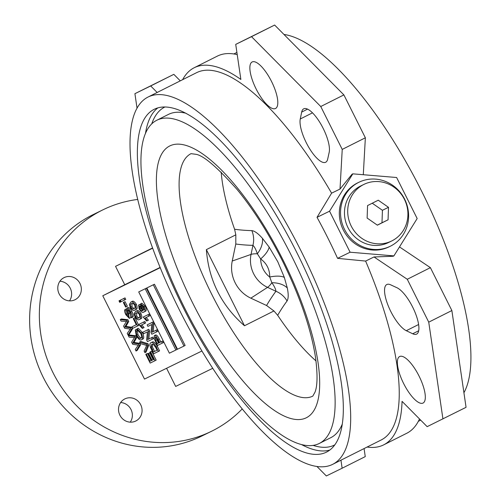 <?xml version="1.0" encoding="UTF-8"?>
<svg xmlns="http://www.w3.org/2000/svg" width="501" height="501" viewBox="0 0 501 501"><rect width="100%" height="100%" fill="white"/><g stroke="black" fill="none" stroke-linecap="round" stroke-linejoin="round"><path stroke-width="0.75" d="M206.368 249.63C208.704 280.178 221.411 305.554 244.488 325.756L206.368 249.63L235.821 234.837L234.593 229.258A135.658 44.614 63.3 0 1 221.191 172.131M287.067 300.976A21.925 20.729 -143.5 0 0 275.926 291.269L267.547 287.361A28.67 27.073 -116.1 0 1 253.638 273.728A28.67 27.073 -116.1 0 1 251.045 254.408A21.925 4.578 -168.2 0 1 257.345 253.775C255.948 249.511 254.477 246.699 252.93 245.352A21.925 20.704 91.2 0 0 251.834 230.617C254.671 230.974 258.209 233.547 262.436 238.332L269.137 247.062L277.779 261.735L284.343 277.422L287.298 287.981C288.576 294.206 288.501 298.54 287.067 300.976A1397.64 440.36 -159.2 0 0 277.679 315.298L273.941 310.958L266.576 305.504A1411.555 444.744 20.8 0 1 275.926 291.269C275.794 289.259 274.435 286.422 271.855 282.752L269.713 277.028C269.77 269.45 266.751 263.42 260.658 258.942L257.345 253.775A21.925 14.404 137.9 0 0 262.436 238.332M404.413 199.329A31.519 29.766 63.9 0 0 363.97 184.374A31.519 29.766 63.9 0 0 351.214 226.045A31.519 29.766 63.9 0 0 391.657 241A31.519 29.766 63.9 0 0 404.413 199.329M363.97 184.374L360.733 185.959A31.519 29.766 63.9 0 0 347.976 227.629A31.519 29.766 63.9 0 0 388.419 242.584L391.657 241M404.639 199.173A35.627 33.642 63.9 0 0 358.923 182.27A35.627 33.642 63.9 0 0 344.506 229.37A35.627 33.642 63.9 0 0 390.223 246.279A35.627 33.642 63.9 0 0 404.639 199.173M358.923 182.27L357.708 182.859A35.627 33.642 63.9 0 0 343.291 229.965A35.627 33.642 63.9 0 0 389.008 246.874L390.223 246.279M423.001 403.073A26.033 8.561 -116.7 0 0 423.026 403.061A26.033 8.561 -116.7 0 0 419.018 375.994A26.033 8.561 -116.7 0 0 399.685 356.512A26.033 8.561 -116.7 0 0 399.66 356.524A26.033 8.561 -116.7 0 0 403.668 383.597A26.033 8.561 -116.7 0 0 423.001 403.073M367.127 447.042A211.021 69.401 -116.7 0 0 383.409 444.994A211.021 69.401 -116.7 0 0 383.628 444.888A211.021 69.401 -116.7 0 0 402.059 401.351L427.146 426.658L466.062 407.319L451.871 310.545L430.397 267.659L399.491 246.924M406.536 433.378A211.021 69.401 -116.7 0 0 406.756 433.271A211.021 69.401 -116.7 0 0 419.506 418.949M412.699 333.766A26.102 8.586 -116.7 0 0 416.594 334.129A26.102 8.586 -116.7 0 0 416.619 334.117A26.102 8.586 -116.7 0 0 414.709 311.547A26.102 8.586 -116.7 0 0 397.005 287.756L390.63 284.812A26.033 8.561 -116.7 0 0 386.828 284.518A26.033 8.561 -116.7 0 0 388.688 306.919A26.033 8.561 -116.7 0 0 406.286 330.704L412.699 333.766L418.686 330.76M275.494 108.51A26.033 8.561 -116.7 0 0 275.519 108.492A26.033 8.561 -116.7 0 0 271.511 81.425A26.033 8.561 -116.7 0 0 252.178 61.949A26.033 8.561 -116.7 0 0 252.153 61.961A26.033 8.561 -116.7 0 0 256.161 89.028A26.033 8.561 -116.7 0 0 275.494 108.51M301.683 112.086L300.262 118.981A26.033 8.561 -116.7 0 0 308.748 147.275A26.033 8.561 -116.7 0 0 325.644 162.268A26.033 8.561 -116.7 0 0 325.669 162.255A26.033 8.561 -116.7 0 0 327.685 159.118L329.182 152.323A26.102 8.586 -116.7 0 0 320.74 123.91A26.102 8.586 -116.7 0 0 303.731 108.817A26.102 8.586 -116.7 0 0 301.683 112.086L307.576 109.124M120.641 402.535A12.331 11.648 -116.1 0 1 130.993 409.492A12.331 11.648 -116.1 0 1 130.241 422.161M140.706 404.745A12.331 11.648 -116.1 0 1 135.715 421.047A12.331 11.648 -116.1 0 1 119.889 415.197A12.331 11.648 -116.1 0 1 124.881 398.89A12.331 11.648 -116.1 0 1 140.706 404.745M59.907 281.243A12.331 11.648 -116.1 0 1 70.253 288.207A12.331 11.648 -116.1 0 1 69.501 300.869M79.966 283.453A12.331 11.648 -116.1 0 1 74.981 299.761A12.331 11.648 -116.1 0 1 59.156 293.905A12.331 11.648 -116.1 0 1 64.141 277.598A12.331 11.648 -116.1 0 1 79.966 283.453M242.183 408.96A123.327 116.464 -116.1 0 1 211.341 431.367A123.327 116.464 -116.1 0 1 53.093 372.844A123.327 116.464 -116.1 0 1 102.999 209.787A123.327 116.464 -116.1 0 1 137.775 199.429M211.341 431.367L201.627 436.12A123.327 116.464 -116.1 0 1 43.374 377.597A123.327 116.464 -116.1 0 1 93.28 214.541L102.999 209.787M326.251 452.234A191.839 63.088 -116.7 0 0 326.445 452.134A191.839 63.088 -116.7 0 0 296.88 252.686A191.839 63.088 -116.7 0 0 154.458 109.168A191.839 63.088 -116.7 0 0 154.258 109.262A191.839 63.088 -116.7 0 0 183.823 308.716A191.839 63.088 -116.7 0 0 326.251 452.234M185.934 113.245A180.874 59.481 -116.7 0 0 168.618 114.322A180.874 59.481 -116.7 0 0 168.43 114.416A180.874 59.481 -116.7 0 0 168.242 114.51M157.051 120.127A180.874 59.481 -116.7 0 0 156.863 120.221A180.874 59.481 -116.7 0 0 184.744 308.272A180.874 59.481 -116.7 0 0 319.031 443.592A180.874 59.481 -116.7 0 0 319.212 443.498A180.874 59.481 -116.7 0 0 291.338 255.447A180.874 59.481 -116.7 0 0 157.051 120.127M148.321 96.912A205.542 67.597 -116.7 0 0 148.108 97.019A205.542 67.597 -116.7 0 0 179.784 310.714A205.542 67.597 -116.7 0 0 332.388 464.483A205.542 67.597 -116.7 0 0 332.595 464.377A205.542 67.597 -116.7 0 0 300.919 250.682A205.542 67.597 -116.7 0 0 148.321 96.912M380.954 440.091A205.542 67.597 -116.7 0 0 381.167 439.984A205.542 67.597 -116.7 0 0 365.611 261.077L337.574 258.347A205.542 67.597 -116.7 0 0 317.027 217.321L331.599 193.167A205.542 67.597 -116.7 0 0 196.893 72.526A205.542 67.597 -116.7 0 0 196.68 72.626A205.542 67.597 -116.7 0 0 196.467 72.733M244.488 325.756L273.941 310.958M315.993 360.902A135.658 44.614 63.3 0 1 277.679 315.298M232.245 261.027L251.045 254.408L252.93 245.352A1411.555 450.712 105.9 0 1 235.789 244.012L232.245 261.027A32.315 30.517 63.9 0 0 250.844 298.17L266.576 305.504M235.789 244.012L235.821 234.837M146.348 288.181L138.714 291.933L169.394 353.192L175.87 350.024L177.028 349.441L146.348 288.181L138.714 291.933M126.665 326.514L131.657 327.278L132.496 328.95L129.177 334.399L128.018 334.981L127.241 333.428L130.266 329.082L124.655 328.261L123.59 326.138L126.446 321.442L121.073 321.11L120.296 319.563L121.455 318.98L127.893 319.757L128.738 321.442L125.92 326.439L126.665 326.514L125.507 327.09L130.498 327.854L131.657 327.278M134.7 342.552L139.691 343.317L140.53 344.995L137.205 350.437L136.053 351.019L135.276 349.473L138.301 345.12L132.69 344.3L131.625 342.177L134.475 337.486L129.108 337.148L128.331 335.601L129.49 335.019L135.921 335.795L136.767 337.486L133.955 342.477L134.7 342.552L133.542 343.135L138.533 343.899L139.691 343.317M138.627 305.028L139.453 306.524L139.716 308.935L141.288 310.745L142.979 310.764L140.894 308.14L140.668 303.794L144.175 306.693C145.428 310.063 145.328 311.816 143.868 311.973C142.804 313.15 141.219 312.154 139.121 308.992L138.627 305.028L139.785 304.445L140.055 304.934M140.393 306.825L140.875 308.353L142.441 310.163M140.668 303.794L141.827 303.211L145.328 306.111C146.58 309.48 146.48 311.24 145.027 311.39L143.868 311.973M130.767 302.216L131.926 301.633C132.928 300.525 134.412 301.427 136.378 304.339C137.537 307.67 137.355 309.38 135.846 309.461L134.688 310.044C133.679 311.159 132.195 310.257 130.229 307.338L129.383 304.383L130.767 302.216C131.776 301.101 133.26 302.003 135.22 304.921C136.378 308.253 136.203 309.956 134.688 310.044M142.917 328.13L142.347 328.405L138.79 324.441L144.87 321.454L145.634 322.982L140.631 325.443L142.917 328.13L144.069 327.548L141.783 324.861M148.841 339.002L152.711 337.11L153.475 338.638L147.457 341.594L146.643 339.966L147.413 331.869L143.536 333.766L142.772 332.238L143.931 331.656L148.791 329.282L149.605 330.917L148.841 339.002L147.682 339.584L152.711 337.11M151.008 342.709L152.166 342.127C153.475 341.162 155.222 342.628 157.42 346.523L159.594 350.857L153.582 353.812L150.419 347.287C149.661 344.5 149.855 342.978 151.008 342.709C152.317 341.745 154.07 343.21 156.268 347.105L158.435 351.439M160.226 267.672L102.774 295.765L144.495 379.082L201.903 351.007M145.76 354.307L146.33 354.032L149.962 361.284L151.477 360.545L148.033 353.675L149.761 352.81L153.2 359.687L153.682 359.455L149.956 352.021L151.684 351.163L156.174 360.138L150.162 363.093L145.76 354.307L147.488 353.449L151.12 360.707L151.471 360.532M140.768 341.444L147.945 343.705L148.734 345.283L146.079 352.053L144.927 352.635L144.138 351.063L146.655 345.433L140.405 343.617L139.61 342.026L140.768 341.444M135.295 329.952L136.184 331.418L136.792 335.138C138.451 337.95 139.754 338.989 140.7 338.244C141.908 338 141.908 336.378 140.7 333.378L137.731 330.422L137.092 328.838L138.245 328.255L142.403 332.47C144.081 336.49 144.156 338.726 142.622 339.19L141.464 339.772C140.155 340.611 138.395 339.139 136.191 335.351L135.295 329.952L136.447 329.37L137.343 330.835L137.944 334.555C139.604 337.373 140.913 338.407 141.858 337.661M134.381 318.022L134.951 317.747L138.771 325.381L132.759 328.337L131.995 326.815L136.278 324.704L133.222 318.605L134.381 318.022M129.339 318.36L125.876 314.747C124.517 311.929 124.248 310.188 125.062 309.518L125.889 311.015L126.415 314.421L128.588 316.832L128.838 316.106L126.966 310.939L126.991 308.102L128.143 307.52C129.202 307.345 130.442 308.66 131.882 311.459C133.366 314.584 133.642 316.494 132.702 317.177L131.544 317.759L130.717 316.263L130.091 312.186L127.768 309.624L129.339 318.36L130.498 317.784L130.88 316.563M128.757 310.106L130.824 316.15M125.062 309.518L126.221 308.942L126.64 309.699M127.047 310.438L127.573 313.839L128.763 315.736M124.517 301.928L125.081 301.652L127.379 306.236L125.651 307.094L123.359 302.51L124.517 301.928M118.987 300.844L119.683 300.506L120.447 302.034L119.752 302.372L118.987 300.844L120.841 299.93M121.467 299.617L125.006 297.888L125.77 299.416L121.079 301.721L120.315 300.193L121.467 299.617M135.452 311.572L136.61 310.989C137.612 309.881 139.103 310.783 141.063 313.695C142.221 317.027 142.046 318.736 140.53 318.818L139.372 319.4C138.364 320.515 136.879 319.613 134.913 316.695L134.074 313.739L135.452 311.572C136.46 310.457 137.944 311.359 139.904 314.277C141.063 317.609 140.887 319.312 139.372 319.4M154.295 335.639L155.448 335.056C156.469 334.649 157.721 335.914 159.212 338.858L160.771 341.964L162.725 341.006L163.489 342.534L157.477 345.49L154.12 338.557L154.295 335.639C155.31 335.232 156.569 336.497 158.059 339.44L159.612 342.546L161.566 341.588L162.33 343.116M153.212 331.631L157.082 329.739L157.846 331.267L151.834 334.223L151.02 332.601L151.784 324.504L147.914 326.395L147.15 324.867L153.162 321.911L153.982 323.546L153.212 331.631L152.06 332.213L157.082 329.739M147.288 320.759L146.718 321.035L143.167 317.07L149.242 314.083L150.006 315.611L145.002 318.072L147.288 320.759L148.446 320.177L146.16 317.496M154.446 284.224L146.812 287.969L177.492 349.235L183.967 346.066L185.126 345.483L154.446 284.224L146.812 287.969M463.926 392.746A205.542 67.597 -116.7 0 0 421.003 189.923A205.542 67.597 -116.7 0 0 283.954 34.45M417.17 218.536L393.905 255.892L350.099 252.222L329.552 211.197L352.817 173.841L396.623 177.511L417.17 218.536M365.611 261.077L374.022 256.963L393.179 256.249L393.905 255.892M337.574 258.347L350.099 252.222M330.591 437.786A180.874 59.481 -116.7 0 0 330.779 437.692A180.874 59.481 -116.7 0 0 342.17 424.353M166.582 368.279L175.669 386.421L212.706 368.316M102.774 295.765L124.743 284.731L115.543 266.35L152.598 247.926M317.027 217.321L329.552 211.197M182.633 79.678A211.021 69.401 63.3 0 1 194.219 67.729A211.021 69.401 63.3 0 1 240.862 79.446L235.72 44.389L251.508 36.667L320.759 106.519L342.233 149.404L340.016 189.052L352.084 174.191L352.817 173.841M340.016 189.052L331.599 193.167M160.126 267.428L124.743 284.731M317.02 466.55L326.339 475.95L342.127 468.228L340.949 460.187M374.022 256.963L407.269 279.276L428.743 322.162L442.934 418.936M342.127 468.228L365.254 456.611L364.077 448.57M137.049 108.254L134.913 93.681L150.701 85.959L157.157 92.472M152.692 248.183L115.543 266.35M134.913 93.681L173.828 74.342L180.291 80.861M194.219 67.729L217.346 56.112A211.021 69.401 63.3 0 1 237.217 54.615M320.759 106.519L343.886 94.902L274.636 25.05L235.72 44.389M343.886 94.902L365.361 137.788L363.294 174.717M342.233 149.404L365.361 137.788M251.508 36.667L274.636 25.05M150.701 85.959L173.828 74.342M407.269 279.276L430.397 267.659M428.743 322.162L451.871 310.545M388.062 219.807L388.494 207.326L378.249 200.206L367.565 205.567L367.133 218.054L377.378 225.174L388.062 219.807L381.987 222.776L382.426 210.295L388.494 207.326M377.316 225.124L381.987 222.776M382.426 210.295L372.243 203.218M149.956 352.021L151.684 351.163M150.525 351.74L155.022 360.714M148.033 353.675L148.603 353.393L152.047 360.269L153.2 359.687M152.047 360.269L153.688 359.467M148.603 353.393L149.761 352.81M149.962 361.284L151.12 360.707M146.33 354.032L147.488 353.449M139.61 342.026L146.787 344.281L147.945 343.705M146.787 344.281L147.582 345.859L148.734 345.283M147.582 345.859L144.927 352.635M136.792 335.138L137.944 334.555M136.184 331.418L137.343 330.835M137.092 328.838L141.244 333.052L142.403 332.47M141.244 333.052C142.923 337.067 142.998 339.309 141.464 339.772M133.222 318.605L134.951 317.747M133.792 318.329L137.618 325.963M131.995 326.815L136.285 324.717M126.991 308.102C128.043 307.927 129.289 309.242 130.723 312.042L131.882 311.459M130.723 312.042C132.208 315.167 132.483 317.07 131.544 317.759M126.415 314.421L127.573 313.839M125.889 311.015L126.841 310.539M123.359 302.51L125.081 301.652M123.929 302.235L126.221 306.812M119.683 300.506L120.841 299.924M120.447 302.034L121.073 301.715M120.315 300.193L125.006 297.888M123.847 298.471L124.611 299.993M157.101 350.186L155.792 347.569L153.25 344.243L151.765 344.243L151.145 347.299L153.381 352.009L157.101 350.186M156.268 347.105L157.42 346.523M153.381 352.009L157.095 350.174M152.385 344.074L152.298 346.723L154.54 351.426M151.145 347.299L152.298 346.723M152.091 349.429L153.243 348.846M151.552 337.693L152.317 339.215M142.772 332.238L147.632 329.858L148.453 331.499L149.605 330.917M148.453 331.499L147.682 339.584M147.632 329.858L148.791 329.282M138.79 324.441L144.87 321.454M143.712 322.03L144.476 323.558M138.608 317.872C139.76 317.891 140.023 316.757 139.378 314.478C137.95 312.662 136.898 312.204 136.216 313.1C135.051 313.081 134.794 314.221 135.452 316.513C136.873 318.317 137.925 318.768 138.608 317.872M139.904 314.277L141.063 313.695M135.452 316.513L136.604 315.931C138.032 317.734 139.078 318.185 139.76 317.296M136.779 312.875L136.604 315.931M133.917 308.516C135.076 308.535 135.333 307.401 134.694 305.122C133.266 303.305 132.214 302.848 131.531 303.744C130.366 303.725 130.11 304.865 130.761 307.157C132.189 308.96 133.241 309.411 133.917 308.516M135.22 304.921L136.378 304.339M130.761 307.157L131.92 306.574C133.341 308.378 134.393 308.829 135.076 307.94M132.095 303.518L131.92 306.574M159.042 342.822L157.439 339.622L155.085 337.154L155.692 340.517L157.276 343.686L159.042 342.822L157.276 343.686M161.566 341.588L162.725 341.006M159.612 342.546L160.771 341.964M158.059 339.44L159.212 338.858M155.905 337.33L158.435 343.104M155.924 330.322L156.694 331.85M147.15 324.867L152.003 322.494L152.824 324.128L153.982 323.546M152.824 324.128L152.06 332.213M152.003 322.494L153.162 321.911M143.167 317.07L149.242 314.083M148.083 314.666L148.853 316.194M143.806 310.1L143.706 307.019L141.451 305.309L141.551 308.203L143.806 310.1M144.175 306.693L145.328 306.111M141.288 310.745L142.328 310.219M139.716 308.935L140.875 308.353M139.24 307.401L140.355 306.844M139.453 306.524L140.174 306.161M141.551 308.203L142.71 307.62L144.244 309.468M142.178 305.316L142.71 307.62M138.533 343.899L139.372 345.571L140.53 344.995M128.331 335.601L134.769 336.378L135.614 338.062L132.796 343.06L133.955 342.477M132.796 343.06L133.542 343.135M135.614 338.062L136.767 337.486M134.769 336.378L135.921 335.795M139.372 345.571L136.053 351.019M130.498 327.854L131.343 329.533L132.496 328.95M120.296 319.563L126.734 320.333L127.58 322.024L124.762 327.021L125.92 326.439M124.762 327.021L125.507 327.09M127.58 322.024L128.738 321.442M126.734 320.333L127.893 319.757M131.343 329.533L128.018 334.981M175.87 350.024L145.196 288.764M183.967 346.066L153.293 284.806M269.137 247.062A21.925 8.36 146.1 0 1 260.658 258.942A22.301 21.061 63.9 0 0 263.138 269.012A22.301 21.061 63.9 0 0 269.713 277.028A21.925 8.492 160.7 0 1 284.343 277.422M250.844 298.17L267.547 287.361A21.925 4.691 115 0 0 271.855 282.752A21.925 14.51 169 0 1 287.298 287.981M234.593 229.258A1397.64 446.272 -74.1 0 0 251.834 230.617M300.262 118.981L312.499 112.838M313.188 445.408A189.096 62.187 -116.7 0 0 334.273 445.132A189.096 62.187 -116.7 0 0 334.718 444.913M164.992 106.945A189.096 62.187 -116.7 0 0 164.935 106.97A189.096 62.187 -116.7 0 0 151.734 123.916M169.939 145.86A152.097 50.019 -116.7 0 0 193.104 303.838A152.097 50.019 -116.7 0 0 306.142 417.859A152.097 50.019 -116.7 0 0 282.977 259.887A152.097 50.019 -116.7 0 0 169.939 145.86M191.038 153.663L191.038 153.663A135.658 44.614 -116.7 0 0 211.942 294.701A135.658 44.614 -116.7 0 0 312.662 396.191A135.658 44.614 -116.7 0 0 312.799 396.122L314.985 392.22C317.509 385.876 317.69 374.347 315.542 357.639C311.09 329.019 300.093 296.836 282.558 261.09C268.705 233.485 253.619 209.706 237.311 189.747C216.92 166.852 202.986 155.022 195.509 154.252L191.038 153.663M157.89 107.847A191.839 63.088 -116.7 0 0 145.472 133.56M301.715 444.669A191.839 63.088 -116.7 0 0 329.752 450.067M406.286 330.704L418.604 324.516M128.688 313.745L129.847 313.163M155.692 340.517L156.844 339.935M133.178 342.402L134.331 341.82M125.144 326.364L126.302 325.782M383.628 444.888L406.756 433.271M168.43 114.416L156.863 120.221M196.68 72.626L148.108 97.019M236.898 52.43L233.848 53.958M420.683 420.139L418.335 421.322M381.167 439.984L332.595 464.377M330.779 437.692L319.212 443.498"/></g></svg>
